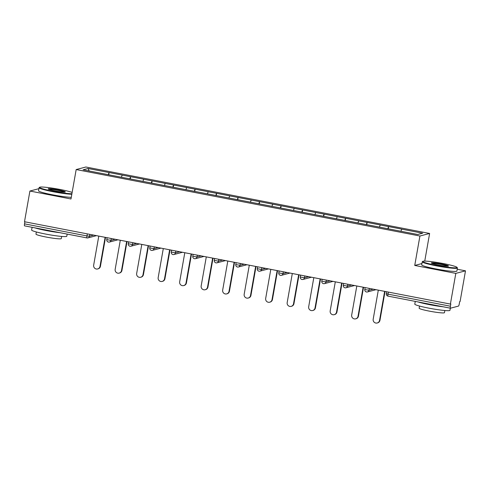 <?xml version="1.0" encoding="UTF-8"?>
<svg xmlns="http://www.w3.org/2000/svg" width="490" height="490" viewBox="0 0 490 490"><rect width="100%" height="100%" fill="white"/><g stroke="black" fill="none" stroke-linecap="round" stroke-linejoin="round"><path stroke-width="0.73" d="M429.614 233.467L85.866 167.004L76.177 169.552L419.924 236.015L429.614 233.467L424.744 261.103M421.939 263.546L414.736 265.445L455.81 273.383L465.5 270.835L457.201 269.231M465.5 270.835L460.086 301.528L459.663 301.638L459.271 303.886A2.144 0.398 100.9 0 1 458.475 306.097L450.482 308.198A2.144 0.398 100.9 0 1 450.445 308.198L388.007 296.125A2.144 0.398 100.9 0 0 388.043 296.125L450.408 308.186M89.235 170.986L88.029 168.511L83.11 169.803L125.63 178.06M88.029 168.511L109.129 172.554L108.737 174.795M121.385 177.202L122.224 175.083L109.129 172.554M122.139 175.108L130.634 176.706L130.236 178.954M142.89 181.361L143.723 179.242L130.634 176.706M143.644 179.26L152.133 180.865L151.741 183.107M164.389 185.514L165.228 183.395L152.133 180.865M165.142 183.419L173.638 185.024L173.239 187.266M185.894 189.673L186.727 187.554L173.638 185.024M186.647 187.578L195.136 189.183L194.738 191.425M207.393 193.832L208.232 191.713L195.136 189.183M208.146 191.731L216.641 193.336L216.243 195.584M228.897 197.991L229.73 195.871L216.641 193.336M229.651 195.89L238.14 197.495L237.742 199.736M250.396 202.143L251.235 200.024L238.14 197.495M251.15 200.049L259.645 201.653L259.247 203.895M271.901 206.302L272.734 204.183L259.645 201.653M272.648 204.208L281.144 205.806L280.746 208.054M293.4 210.461L294.239 208.342L281.144 205.806M294.153 208.36L302.642 209.965L302.25 212.213M314.899 214.62L315.738 212.501L302.642 209.965M315.652 212.519L324.147 214.124L323.749 216.366M336.403 218.773L337.243 216.654L324.147 214.124M337.157 216.678L345.646 218.283L345.254 220.525M357.902 222.932L358.741 220.812L345.646 218.283M358.656 220.837L367.151 222.436L366.753 224.683M379.407 227.091L380.246 224.971L367.151 222.436M380.16 224.99L388.65 226.594L388.258 228.842M400.906 231.249L401.745 229.13L388.65 226.594M401.659 229.149L422.68 233.216L417.762 234.508L125.63 178.023M129.783 178.862L130.548 176.731M151.281 183.021L152.047 180.89M172.786 187.18L173.552 185.042M194.285 191.339L195.051 189.201M215.79 195.492L216.556 193.36M237.289 199.65L238.054 197.519M258.793 203.809L259.559 201.672M280.292 207.962L281.058 205.831M301.797 212.121L302.563 209.989M323.296 216.28L324.062 214.148M344.801 220.439L345.566 218.301M366.3 224.592L367.065 222.46M387.798 228.75L388.564 226.619M388.349 292.083L387.988 294.135L450.426 306.207L450.825 303.965L450.396 304.076L455.81 273.383M450.426 306.207A2.144 0.398 100.9 0 0 450.445 308.198M38.912 188.675L29.915 191.039L24.5 221.731L450.396 304.076M86.951 237.913L24.58 225.853A2.144 0.398 -79.1 0 1 24.543 225.853A2.144 0.398 -79.1 0 1 24.531 223.863L24.892 221.805M29.915 191.039L70.983 198.983L76.177 169.552M414.736 265.445L419.924 236.015M108.278 174.71L109.043 172.572M378.311 290.141L373.184 319.211A3.283 3.216 -104.7 0 0 377.19 322.996A3.283 3.216 -104.7 0 0 379.53 320.435L384.65 291.366M379.53 320.435L379.952 320.319A3.283 3.216 75.3 0 1 377.619 322.885L377.19 322.996M379.952 320.319L385.042 291.44M356.812 285.982L351.685 315.052A3.283 3.216 -104.7 0 0 355.691 318.843A3.283 3.216 -104.7 0 0 358.025 316.277L363.151 287.207M358.025 316.277L358.447 316.166A3.283 3.216 75.3 0 1 356.114 318.727L355.691 318.843M358.447 316.166L363.543 287.281M335.307 281.824L330.187 310.893A3.283 3.216 -104.7 0 0 334.186 314.684A3.283 3.216 -104.7 0 0 336.526 312.118L341.646 283.049M336.526 312.118L336.949 312.007A3.283 3.216 75.3 0 1 334.615 314.574L334.186 314.684M336.949 312.007L342.038 283.128M313.808 277.671L308.682 306.734A3.283 3.216 -104.7 0 0 312.687 310.525A3.283 3.216 -104.7 0 0 315.021 307.959L320.148 278.896M315.021 307.959L315.444 307.849A3.283 3.216 75.3 0 1 313.11 310.415L312.687 310.525M315.444 307.849L320.54 278.969M292.303 273.512L287.183 302.581A3.283 3.216 -104.7 0 0 291.189 306.366A3.283 3.216 -104.7 0 0 293.522 303.806L298.649 274.737M293.522 303.806L293.945 303.696A3.283 3.216 75.3 0 1 291.611 306.256L291.189 306.366M293.945 303.696L299.035 274.81M270.805 269.353L265.678 298.422A3.283 3.216 -104.7 0 0 269.684 302.214A3.283 3.216 -104.7 0 0 272.017 299.647L277.144 270.578M272.017 299.647L272.44 299.537A3.283 3.216 75.3 0 1 270.106 302.097L269.684 302.214M272.44 299.537L277.536 270.658M443.358 263.571A17.426 1.519 10 0 0 422.833 261.329A17.426 1.519 10 0 0 436.461 265.384A17.426 1.519 10 0 0 457.029 267.362A17.426 1.519 10 0 0 443.358 263.571M457.029 267.362L457.378 267.852A17.854 1.556 -170 0 1 457.421 267.999A17.854 1.556 -170 0 1 436.302 265.825A17.854 1.556 -170 0 1 422.251 261.795A17.854 1.556 -170 0 1 422.343 261.672L422.833 261.329M441.631 264.024A8.716 0.76 -170 0 1 448.448 266.052A8.716 0.76 -170 0 1 438.183 264.931A8.716 0.76 -170 0 1 431.347 263.032A8.716 0.76 -170 0 1 441.631 264.024M447.842 266.156A8.287 0.723 10 0 0 441.472 264.465A8.287 0.723 10 0 0 431.874 263.344M450.335 308.179L449.955 310.323A17.854 1.556 -170 0 1 428.842 308.149A17.854 1.556 -170 0 1 414.785 304.118L415.269 301.399M443.07 306.777A17.854 1.556 -170 0 1 429.461 304.645A17.854 1.556 -170 0 1 418.05 301.938M444.846 310.519L444.467 312.675A12.856 1.121 -170 0 1 429.258 311.113A12.856 1.121 -170 0 1 419.14 308.21L419.526 306.054M457.421 267.999L456.876 271.08A17.854 1.556 -170 0 1 435.757 268.912A17.854 1.556 -170 0 1 421.706 264.882L422.251 261.795M72.146 192.411A17.426 1.519 10 0 0 60.184 189.483A17.426 1.519 10 0 0 39.666 187.247A17.426 1.519 10 0 0 53.294 191.296A17.426 1.519 10 0 0 71.908 193.764M71.816 194.267A17.854 1.556 -170 0 1 53.134 191.743A17.854 1.556 -170 0 1 39.078 187.713A17.854 1.556 -170 0 1 39.169 187.59L39.666 187.247M58.463 189.936A8.716 0.76 -170 0 1 65.274 191.964A8.716 0.76 -170 0 1 55.015 190.843A8.716 0.76 -170 0 1 48.179 188.95A8.716 0.76 -170 0 1 58.463 189.936M64.674 192.074A8.287 0.723 10 0 0 58.304 190.383A8.287 0.723 10 0 0 48.706 189.256M67.167 234.097L66.787 236.235A17.854 1.556 -170 0 1 45.668 234.067A17.854 1.556 -170 0 1 31.617 230.037L32.095 227.317M59.903 232.689A17.854 1.556 -170 0 1 46.287 230.563A17.854 1.556 -170 0 1 34.882 227.85M61.673 236.431L61.293 238.593A12.856 1.121 -170 0 1 46.091 237.031A12.856 1.121 -170 0 1 35.972 234.128L36.352 231.966M71.27 197.347A17.854 1.556 -170 0 1 52.589 194.824A17.854 1.556 -170 0 1 38.539 190.794L39.078 187.713M249.3 265.194L244.179 294.263A3.283 3.216 -104.7 0 0 248.185 298.055A3.283 3.216 -104.7 0 0 250.519 295.488L255.645 266.419M250.519 295.488L250.941 295.378A3.283 3.216 75.3 0 1 248.608 297.945L248.185 298.055M250.941 295.378L256.031 266.499M227.801 261.041L222.674 290.105A3.283 3.216 -104.7 0 0 226.68 293.896A3.283 3.216 -104.7 0 0 229.014 291.329L234.14 262.266M229.014 291.329L229.436 291.219A3.283 3.216 75.3 0 1 227.103 293.786L226.68 293.896M229.436 291.219L234.532 262.34M206.296 256.882L201.176 285.952A3.283 3.216 -104.7 0 0 205.181 289.737A3.283 3.216 -104.7 0 0 207.515 287.177L212.642 258.108M207.515 287.177L207.938 287.067A3.283 3.216 75.3 0 1 205.604 289.627L205.181 289.737M207.938 287.067L213.028 258.181M184.797 252.724L179.671 281.793A3.283 3.216 -104.7 0 0 183.677 285.584A3.283 3.216 -104.7 0 0 186.01 283.018L191.137 253.949M186.01 283.018L186.439 282.908A3.283 3.216 75.3 0 1 184.099 285.474L183.677 285.584M186.439 282.908L191.529 254.028M163.299 248.565L158.172 277.634A3.283 3.216 -104.7 0 0 162.178 281.425A3.283 3.216 -104.7 0 0 164.511 278.859L169.638 249.79M164.511 278.859L164.934 278.749A3.283 3.216 75.3 0 1 162.6 281.315L162.178 281.425M164.934 278.749L170.024 249.869M141.794 244.412L136.667 273.475A3.283 3.216 -104.7 0 0 140.673 277.267A3.283 3.216 -104.7 0 0 143.007 274.706L148.133 245.637M143.007 274.706L143.435 274.59A3.283 3.216 75.3 0 1 141.096 277.156L140.673 277.267M143.435 274.59L148.525 245.711M120.295 240.253L115.168 269.322A3.283 3.216 -104.7 0 0 119.174 273.114A3.283 3.216 -104.7 0 0 121.508 270.547L126.634 241.478M121.508 270.547L121.93 270.437A3.283 3.216 75.3 0 1 119.597 272.997L119.174 273.114M121.93 270.437L127.026 241.552M98.79 236.094L93.663 265.164A3.283 3.216 -104.7 0 0 97.669 268.955A3.283 3.216 -104.7 0 0 100.003 266.389L105.129 237.319M100.003 266.389L100.432 266.278A3.283 3.216 75.3 0 1 98.092 268.845L97.669 268.955M100.432 266.278L105.522 237.399M387.988 294.135A2.144 0.398 100.9 0 0 388.007 296.125A2.144 2.144 0 0 1 386.304 293.651L387.988 294.135M24.531 223.863L86.969 235.935L87.33 233.877M96.359 235.623A2.144 2.095 -104.7 0 1 95.93 235.794L87.937 237.895A2.144 2.095 -104.7 0 1 87.018 237.926A2.144 0.398 -79.1 0 1 86.981 237.926A2.144 0.398 -79.1 0 1 86.969 235.935L89.456 236.223L93.694 235.108M369.307 288.396L368.976 290.27L373.215 289.155M375.45 289.835A2.144 2.095 -104.7 0 0 375.885 289.67A2.144 2.144 0 0 1 375.45 289.835L367.457 291.942A2.144 2.095 -104.7 0 0 368.976 290.27L364.799 289.498A2.144 2.144 0 0 0 367.457 291.942A2.144 2.095 -104.7 0 1 366.538 291.967M347.808 284.243L347.477 286.111L351.71 284.996M326.303 280.084L325.973 281.952L330.211 280.837M304.805 275.925L304.474 277.793L308.706 276.685M283.3 271.772L282.969 273.641L287.207 272.526M261.801 267.614L261.47 269.482L265.703 268.367M240.296 263.455L239.971 265.323L244.204 264.208M218.797 259.296L218.467 261.164L222.699 260.055M197.292 255.143L196.968 257.011L201.2 255.896M175.794 250.984L175.463 252.852L179.695 251.738M154.289 246.825L153.964 248.693L158.196 247.579M132.79 242.666L132.459 244.535L136.692 243.426M111.285 238.514L110.961 240.382L115.193 239.267M89.786 234.355L89.456 236.223A2.144 2.095 -104.7 0 1 87.937 237.895A2.144 2.144 0 0 1 86.981 237.926L24.543 225.853M353.952 285.682A2.144 2.095 -104.7 0 0 354.38 285.511A2.144 2.144 0 0 1 353.952 285.682L345.952 287.783A2.144 2.095 -104.7 0 0 347.477 286.111L343.3 285.339A2.144 2.144 0 0 0 345.952 287.783A2.144 2.095 -104.7 0 1 345.04 287.814M332.447 281.523A2.144 2.095 -104.7 0 0 332.882 281.358A2.144 2.144 0 0 1 332.447 281.523L324.454 283.624A2.144 2.095 -104.7 0 0 325.973 281.952L321.795 281.18A2.144 2.144 0 0 0 324.454 283.624A2.144 2.095 -104.7 0 1 323.535 283.655M311.383 277.199A2.144 2.144 0 0 1 310.948 277.365A2.144 2.095 -104.7 0 0 311.377 277.199M302.036 279.496A2.144 2.095 -104.7 0 0 304.474 277.793L300.296 277.022A2.144 2.144 0 0 0 302.949 279.465L310.948 277.365M289.443 273.206A2.144 2.095 -104.7 0 0 289.878 273.04A2.144 2.144 0 0 1 289.443 273.206L281.45 275.313A2.144 2.095 -104.7 0 0 282.969 273.641L278.792 272.869A2.144 2.144 0 0 0 281.45 275.313A2.144 2.095 -104.7 0 1 280.531 275.343M267.944 269.053A2.144 2.095 -104.7 0 0 268.373 268.881A2.144 2.144 0 0 1 267.944 269.053L259.945 271.154A2.144 2.095 -104.7 0 0 261.47 269.482L257.293 268.71A2.144 2.144 0 0 0 259.945 271.154A2.144 2.095 -104.7 0 1 259.032 271.184M246.439 264.894A2.144 2.095 -104.7 0 0 246.874 264.729A2.144 2.144 0 0 1 246.439 264.894L238.446 266.995A2.144 2.095 -104.7 0 0 239.971 265.323L235.788 264.551A2.144 2.144 0 0 0 238.446 266.995A2.144 2.095 -104.7 0 1 237.528 267.026M224.941 260.735A2.144 2.095 -104.7 0 0 225.369 260.57A2.144 2.144 0 0 1 224.941 260.735L216.941 262.836A2.144 2.095 -104.7 0 0 218.467 261.164L214.289 260.392A2.144 2.144 0 0 0 216.941 262.836A2.144 2.095 -104.7 0 1 216.029 262.867M203.436 256.576A2.144 2.095 -104.7 0 0 203.871 256.411A2.144 2.144 0 0 1 203.436 256.576L195.443 258.683A2.144 2.095 -104.7 0 0 196.968 257.011L192.791 256.239A2.144 2.144 0 0 0 195.443 258.683A2.144 2.095 -104.7 0 1 194.53 258.714M181.937 252.424A2.144 2.095 -104.7 0 0 182.366 252.252A2.144 2.144 0 0 1 181.937 252.424L173.944 254.524A2.144 2.095 -104.7 0 0 175.463 252.852L171.286 252.081A2.144 2.144 0 0 0 173.944 254.524A2.144 2.095 -104.7 0 1 173.025 254.555M160.432 248.265A2.144 2.095 -104.7 0 0 160.867 248.099A2.144 2.144 0 0 1 160.432 248.265L152.439 250.366A2.144 2.095 -104.7 0 0 153.964 248.693L149.787 247.922A2.144 2.144 0 0 0 152.439 250.366A2.144 2.095 -104.7 0 1 151.526 250.396M138.933 244.106A2.144 2.095 -104.7 0 0 139.362 243.94A2.144 2.144 0 0 1 138.933 244.106L130.94 246.207A2.144 2.095 -104.7 0 0 132.459 244.535L128.282 243.763A2.144 2.144 0 0 0 130.94 246.207A2.144 2.095 -104.7 0 1 130.022 246.237M117.429 239.953A2.144 2.095 -104.7 0 0 117.863 239.782A2.144 2.144 0 0 1 117.429 239.953L109.435 242.054A2.144 2.095 -104.7 0 0 110.961 240.382L106.783 239.61A2.144 2.144 0 0 0 109.435 242.054A2.144 2.095 -104.7 0 1 108.523 242.085M386.641 291.752L386.304 293.651M365.136 287.593L364.799 289.498M343.637 283.434L343.3 285.339M322.132 279.276L321.795 281.18M300.633 275.123L300.296 277.022M279.129 270.964L278.792 272.869M257.63 266.805L257.293 268.71M236.125 262.646L235.788 264.551M214.626 258.493L214.289 260.392M193.121 254.335L192.791 256.239M171.623 250.176L171.286 252.081M150.118 246.017L149.787 247.922M128.619 241.864L128.282 243.763M107.114 237.705L106.783 239.61M95.93 235.794A2.144 2.144 0 0 0 96.365 235.629"/></g></svg>
